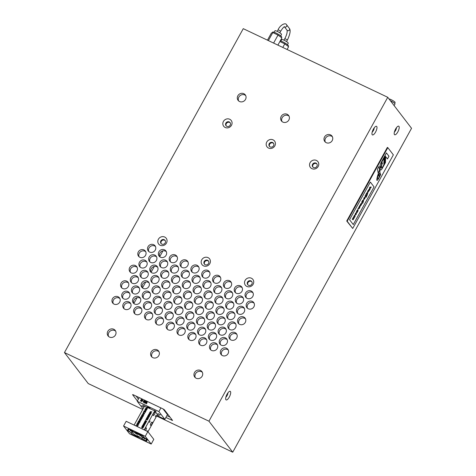 <?xml version="1.0" encoding="UTF-8"?>
<svg xmlns="http://www.w3.org/2000/svg" width="476" height="476" viewBox="0 0 476 476"><rect width="100%" height="100%" fill="white"/><g stroke="black" fill="none" stroke-linecap="round" stroke-linejoin="round"><path stroke-width="0.71" d="M353.049 218.829L352.722 218.371L352.258 219.21L353.055 219.864L355.197 216.122L354.477 215.188L354.019 216.021L354.531 216.681L354.138 217.389L353.603 216.782L353.138 217.615L353.65 218.282L353.079 218.841M353.031 219.847L352.258 219.21M352.234 219.198L352.722 218.371M353.228 218.972L353.65 218.282M353.62 218.264L353.138 217.615M353.109 217.603L353.603 216.782M354.108 217.377L354.531 216.681M354.501 216.669L354.019 216.021M353.995 216.003L354.477 215.188M367.656 192.417L366.74 192.917L365.865 194.571L366.859 195.862L367.752 193.125L367.514 192.298M366.52 193.994L367.192 193.274L366.871 194.458L366.52 193.994M366.71 193.518L367.163 193.256L366.681 193.5M366.841 194.44L367.163 193.256M365.865 194.571L366.859 195.862M365.836 194.553L366.324 193.738M366.365 193.821L366.526 193.381M366.502 193.363L367.627 192.405M365.05 196.035L365.77 196.969L366.228 196.142L365.514 195.208L365.027 196.023L365.514 195.208M365.77 196.969L365.027 196.023M368.002 192.155L369.495 190.174L368.466 191.334L369.12 189.305L367.537 191.53L368.091 192.221L367.537 191.53M368.043 190.793L369.055 189.252M368.18 190.953L368.68 190.168L368.18 190.953M368.37 190.454L368.65 190.156L368.341 190.442M368.305 191.132L368.638 190.513M368.608 190.501L368.65 190.156M368.436 191.316L369.322 189.948M367.514 191.519L367.996 190.709M363.622 199.682L364.789 198.819L365.169 196.945L364.027 197.826L363.622 199.682L363.997 197.808L365.14 196.927M364.086 198.831L364.182 198.04L364.699 197.79L364.628 198.611L364.116 198.843M364.342 198.909L364.789 198.183M364.759 198.171L364.42 197.701M370.013 187.056L369.507 187.96L369.697 189.853L370.173 189.002L369.995 187.841L370.768 187.919L371.25 187.044L369.983 187.044L371.25 187.044M369.983 187.044L369.483 187.949L369.697 189.853M363.503 199.938L362.587 200.444L361.712 202.092L362.706 203.389L363.604 200.646L363.361 199.819M362.212 201.342L362.557 200.426L363.474 199.926M362.718 201.979L362.367 201.521L363.039 200.795L362.718 201.979M362.688 201.967L363.01 200.783L362.528 201.027M362.706 203.389L361.683 202.08L362.171 201.259M362.557 201.039L363.01 200.783M366.52 196.481L366.032 197.356L366.52 196.481M366.032 197.356L366.347 196.249M360.368 205.691L361.421 204.924L361.82 202.996L360.07 205.192L361.326 203.776L360.505 205.799L361.016 203.835M360.873 204.942L361.433 203.936M361.284 204.656L361.462 203.948L360.903 204.954M360.255 205.43L360.558 204.055L361.79 202.978M358.624 208.458L358.374 208.131L357.91 208.97L358.16 209.297L358.624 208.458M358.16 209.297L357.881 208.958L358.374 208.131M359.356 208.494L360.284 206.043M360.356 206.102L359.267 207.125L359.904 205.483L359.297 206.4L358.827 208.012L359.915 206.977L359.172 208.256M359.237 207.114L360.332 206.084M359.32 207.673L358.797 207.994L358.815 207.435L359.904 205.483M358.88 208.06L359.35 207.691M359.666 207.215L359.915 206.977L359.737 207.482M359.142 208.244L359.707 207.471M356.601 212.469L355.459 213.349L355.078 215.217L356.221 214.343L356.476 212.367M355.054 215.206L355.429 213.331L356.572 212.451M355.548 214.367L355.875 213.236L356.221 213.706L355.548 214.367L356.221 213.706M356.191 213.688L356.102 213.302M357.03 212.683L357.512 210.737L357.03 212.683L358.059 210.731L358.012 209.898L357.494 209.952L356.387 211.844L356.578 212.094L357.47 210.684M358.012 209.898L357.464 209.934L357.982 209.886L357.464 209.934L356.81 210.91M356.578 212.094L356.78 210.898M353.257 224.565L374.047 186.901L370.334 182.064M381.55 168.046L381.579 168.058A0.875 0.303 115.4 0 0 381.752 168.028A1.928 0.666 115.4 0 0 382.644 166.939L383.656 165.107L383.632 165.922L382.287 168.361A2.85 0.982 -64.6 0 1 380.788 170.057A3.1 1.071 -64.6 0 1 380.508 170.027A3.1 1.071 -64.6 0 1 380.199 169.355A161.013 55.633 115.4 0 0 380.187 169.147A81.628 28.203 115.4 0 0 379.717 170.45L380.086 172.348L378.604 175.037L378.438 174.18A12.566 4.343 115.4 0 0 377.557 178.089A1.559 0.535 115.4 0 0 377.706 178.69A1.559 0.535 115.4 0 0 378.557 178.048A12.549 4.338 115.4 0 0 380.705 174.323A11.698 4.04 -64.6 0 1 378.462 178.803A3.671 1.267 -64.6 0 1 377.48 180.112A1.547 0.535 -64.6 0 1 376.944 180.356A1.547 0.535 -64.6 0 1 376.796 179.821A13.013 4.498 -64.6 0 1 377.974 174.591A46.571 16.089 -64.6 0 1 382.585 162.846A81.628 28.203 115.4 0 0 381.55 165.487L381.49 167.808A0.875 0.303 115.4 0 0 381.579 168.058A0.875 0.303 -64.6 0 1 381.55 168.046A0.875 0.303 -64.6 0 1 381.46 167.796L381.55 165.487M381.526 165.475A81.628 28.203 -64.6 0 1 382.282 163.53M376.933 180.345A1.547 0.535 115.4 0 0 377.45 180.095A3.671 1.267 115.4 0 0 378.432 178.786A11.698 4.04 115.4 0 0 380.502 174.728M377.706 178.69L377.676 178.673A1.559 0.535 -64.6 0 1 377.676 178.673A1.559 0.535 -64.6 0 1 377.533 178.078A12.566 4.343 -64.6 0 1 378.408 174.168L378.438 174.18M378.593 174.989L380.086 172.348M380.062 172.336L379.717 170.45M379.687 170.438A81.628 28.203 -64.6 0 1 380.157 169.129L380.187 169.147M380.758 170.045A2.85 0.982 115.4 0 0 382.258 168.349L383.632 165.922M383.608 165.904L383.626 165.16M387.446 158.954L388.952 156.223L386.417 152.927L388.981 156.235L387.464 158.978L385.625 156.58L385.459 162.619L384.977 163.488L385.209 155.116L386.429 152.909M384.977 163.417L385.459 162.619M385.429 162.602L385.625 156.58M383.829 165.565L384.061 157.199L384.816 155.825L384.59 164.196L383.829 165.565M383.834 165.499L384.59 164.196M384.56 164.178L384.786 155.878M378.283 173.395A42.739 14.768 -64.6 0 1 379.562 169.795L378.92 166.517M379.562 169.795L379.592 169.807A42.739 14.768 115.4 0 0 378.295 173.46L377.45 169.17L378.938 166.481L379.592 169.807M378.902 176.156A1.505 0.518 115.4 0 0 380.003 175.013A1.505 0.518 115.4 0 0 380.193 173.437A1.505 0.518 -64.6 0 1 380.032 175.025A1.505 0.518 -64.6 0 1 378.92 176.162A1.505 0.518 -64.6 0 1 378.848 176.102A1.505 0.518 -64.6 0 1 379.152 174.46A1.505 0.518 -64.6 0 1 380.211 173.442M374.047 186.901L353.281 224.589L349.545 219.722L370.34 182.052L374.077 186.919M381.46 161.905L383.864 157.55L383.84 158.466L382.264 161.322A1.85 0.637 115.4 0 0 381.764 162.631A6.325 2.184 115.4 0 0 381.591 163.994L381.568 164.982A31.981 11.049 115.4 0 0 380.14 168.391A161.013 55.633 115.4 0 0 380.032 167.005A6.724 2.321 -64.6 0 1 380.044 166.059A4.814 1.66 -64.6 0 1 381.46 161.905M380.134 168.314A31.981 11.049 -64.6 0 1 381.538 164.964L381.568 164.982M381.538 164.964L381.568 163.976A6.325 2.184 -64.6 0 1 381.734 162.619A1.85 0.637 -64.6 0 1 382.234 161.305L383.84 158.466M383.811 158.454L383.834 157.61M347.171 221.239L352.722 228.474L393.36 154.861L387.809 147.625L347.171 221.239L346.724 221.025L387.357 147.411L387.809 147.625M346.724 221.025L352.722 228.474M225.874 397.157A2.904 1.006 115.4 0 0 227.909 392.867M227.498 393.462A2.13 0.738 -64.6 0 1 226.07 396.466M232.74 452.2L411.544 128.3L387.75 97.294L243.26 28.667L64.456 352.567L208.946 421.195L232.74 452.2L156.628 416.048M166.469 243.063A4.754 4.397 142.5 0 1 158.454 243.748A4.754 4.397 142.5 0 1 162.381 236.631A4.754 4.397 142.5 0 1 166.469 243.063M209.815 263.65A4.754 4.397 142.5 0 1 201.806 264.335A4.754 4.397 142.5 0 1 205.733 257.219A4.754 4.397 142.5 0 1 209.815 263.65M253.161 284.237A4.754 4.397 142.5 0 1 245.152 284.922A4.754 4.397 142.5 0 1 249.079 277.811A4.754 4.397 142.5 0 1 253.161 284.237M231.485 125.283A4.754 4.397 142.5 0 1 223.476 125.967A4.754 4.397 142.5 0 1 227.403 118.851A4.754 4.397 142.5 0 1 231.485 125.283M274.836 145.87A4.754 4.397 142.5 0 1 266.822 146.554A4.754 4.397 142.5 0 1 270.749 139.438A4.754 4.397 142.5 0 1 274.836 145.87M318.182 166.457A4.754 4.397 142.5 0 1 310.173 167.141A4.754 4.397 142.5 0 1 314.1 160.025A4.754 4.397 142.5 0 1 318.182 166.457M138.32 251.899A4.26 3.939 142.5 0 1 145.311 251.019A4.26 3.939 142.5 0 1 144.329 256.737A4.26 3.939 142.5 0 1 138.552 256.207A4.26 3.939 142.5 0 1 138.32 251.899M149.155 257.046A4.26 3.939 142.5 0 1 156.146 256.165A4.26 3.939 142.5 0 1 155.164 261.883A4.26 3.939 142.5 0 1 149.387 261.354A4.26 3.939 142.5 0 1 149.155 257.046M159.99 262.193A4.26 3.939 142.5 0 1 166.987 261.312A4.26 3.939 142.5 0 1 165.999 267.03A4.26 3.939 142.5 0 1 160.222 266.5A4.26 3.939 142.5 0 1 159.99 262.193M170.83 267.339A4.26 3.939 142.5 0 1 177.822 266.459A4.26 3.939 142.5 0 1 176.84 272.177A4.26 3.939 142.5 0 1 171.062 271.647A4.26 3.939 142.5 0 1 170.83 267.339M181.665 272.486A4.26 3.939 142.5 0 1 188.657 271.606A4.26 3.939 142.5 0 1 187.675 277.329A4.26 3.939 142.5 0 1 181.897 276.8A4.26 3.939 142.5 0 1 181.665 272.486M192.5 277.633A4.26 3.939 142.5 0 1 199.498 276.752A4.26 3.939 142.5 0 1 198.51 282.476A4.26 3.939 142.5 0 1 192.732 281.947A4.26 3.939 142.5 0 1 192.5 277.633M203.341 282.78A4.26 3.939 142.5 0 1 210.332 281.905A4.26 3.939 142.5 0 1 209.351 287.623A4.26 3.939 142.5 0 1 203.573 287.093A4.26 3.939 142.5 0 1 203.341 282.78M214.176 287.926A4.26 3.939 142.5 0 1 221.167 287.052A4.26 3.939 142.5 0 1 220.186 292.77A4.26 3.939 142.5 0 1 214.408 292.24A4.26 3.939 142.5 0 1 214.176 287.926M225.011 293.073A4.26 3.939 142.5 0 1 232.008 292.199A4.26 3.939 142.5 0 1 231.021 297.916A4.26 3.939 142.5 0 1 225.243 297.387A4.26 3.939 142.5 0 1 225.011 293.073M235.852 298.22A4.26 3.939 142.5 0 1 242.843 297.345A4.26 3.939 142.5 0 1 241.862 303.063A4.26 3.939 142.5 0 1 236.084 302.534A4.26 3.939 142.5 0 1 235.852 298.22M246.687 303.367A4.26 3.939 142.5 0 1 253.678 302.492A4.26 3.939 142.5 0 1 252.696 308.21A4.26 3.939 142.5 0 1 246.919 307.68A4.26 3.939 142.5 0 1 246.687 303.367M129.704 267.506A4.26 3.939 142.5 0 1 136.695 266.625A4.26 3.939 142.5 0 1 135.714 272.343A4.26 3.939 142.5 0 1 129.936 271.814A4.26 3.939 142.5 0 1 129.704 267.506M140.539 272.653A4.26 3.939 142.5 0 1 147.53 271.772A4.26 3.939 142.5 0 1 146.548 277.49A4.26 3.939 142.5 0 1 140.771 276.961A4.26 3.939 142.5 0 1 140.539 272.653M151.374 277.8A4.26 3.939 142.5 0 1 158.371 276.919A4.26 3.939 142.5 0 1 157.389 282.637A4.26 3.939 142.5 0 1 151.606 282.107A4.26 3.939 142.5 0 1 151.374 277.8M162.215 282.946A4.26 3.939 142.5 0 1 169.206 282.066A4.26 3.939 142.5 0 1 168.224 287.784A4.26 3.939 142.5 0 1 162.447 287.254A4.26 3.939 142.5 0 1 162.215 282.946M173.05 288.093A4.26 3.939 142.5 0 1 180.041 287.212A4.26 3.939 142.5 0 1 179.059 292.93A4.26 3.939 142.5 0 1 173.282 292.401A4.26 3.939 142.5 0 1 173.05 288.093M183.885 293.24A4.26 3.939 142.5 0 1 190.882 292.359A4.26 3.939 142.5 0 1 189.9 298.077A4.26 3.939 142.5 0 1 184.117 297.548A4.26 3.939 142.5 0 1 183.885 293.24M194.726 298.387A4.26 3.939 142.5 0 1 201.717 297.506A4.26 3.939 142.5 0 1 200.735 303.23A4.26 3.939 142.5 0 1 194.958 302.694A4.26 3.939 142.5 0 1 194.726 298.387M205.561 303.533A4.26 3.939 142.5 0 1 212.552 302.653A4.26 3.939 142.5 0 1 211.57 308.377A4.26 3.939 142.5 0 1 205.793 307.847A4.26 3.939 142.5 0 1 205.561 303.533M216.396 308.68A4.26 3.939 142.5 0 1 223.393 307.805A4.26 3.939 142.5 0 1 222.411 313.523A4.26 3.939 142.5 0 1 216.628 312.994A4.26 3.939 142.5 0 1 216.396 308.68M227.236 313.827A4.26 3.939 142.5 0 1 234.228 312.952A4.26 3.939 142.5 0 1 233.246 318.67A4.26 3.939 142.5 0 1 227.469 318.141A4.26 3.939 142.5 0 1 227.236 313.827M238.071 318.974A4.26 3.939 142.5 0 1 245.063 318.099A4.26 3.939 142.5 0 1 244.081 323.817A4.26 3.939 142.5 0 1 238.303 323.287A4.26 3.939 142.5 0 1 238.071 318.974M121.088 283.113A4.26 3.939 142.5 0 1 128.08 282.232A4.26 3.939 142.5 0 1 127.098 287.95A4.26 3.939 142.5 0 1 121.32 287.421A4.26 3.939 142.5 0 1 121.088 283.113M131.923 288.26A4.26 3.939 142.5 0 1 138.921 287.379A4.26 3.939 142.5 0 1 137.933 293.097A4.26 3.939 142.5 0 1 132.155 292.567A4.26 3.939 142.5 0 1 131.923 288.26M142.764 293.406A4.26 3.939 142.5 0 1 149.756 292.526A4.26 3.939 142.5 0 1 148.774 298.244A4.26 3.939 142.5 0 1 142.996 297.714A4.26 3.939 142.5 0 1 142.764 293.406M153.599 298.553A4.26 3.939 142.5 0 1 160.59 297.673A4.26 3.939 142.5 0 1 159.609 303.39A4.26 3.939 142.5 0 1 153.831 302.861A4.26 3.939 142.5 0 1 153.599 298.553M164.434 303.7A4.26 3.939 142.5 0 1 171.431 302.819A4.26 3.939 142.5 0 1 170.444 308.537A4.26 3.939 142.5 0 1 164.666 308.008A4.26 3.939 142.5 0 1 164.434 303.7M175.275 308.847A4.26 3.939 142.5 0 1 182.266 307.966A4.26 3.939 142.5 0 1 181.285 313.684A4.26 3.939 142.5 0 1 175.507 313.154A4.26 3.939 142.5 0 1 175.275 308.847M186.11 313.993A4.26 3.939 142.5 0 1 193.101 313.113A4.26 3.939 142.5 0 1 192.12 318.831A4.26 3.939 142.5 0 1 186.342 318.301A4.26 3.939 142.5 0 1 186.11 313.993M196.945 319.14A4.26 3.939 142.5 0 1 203.942 318.26A4.26 3.939 142.5 0 1 202.954 323.977A4.26 3.939 142.5 0 1 197.177 323.448A4.26 3.939 142.5 0 1 196.945 319.14M207.786 324.287A4.26 3.939 142.5 0 1 214.777 323.406A4.26 3.939 142.5 0 1 213.795 329.124A4.26 3.939 142.5 0 1 208.018 328.595A4.26 3.939 142.5 0 1 207.786 324.287M218.621 329.434A4.26 3.939 142.5 0 1 225.612 328.553A4.26 3.939 142.5 0 1 224.63 334.277A4.26 3.939 142.5 0 1 218.853 333.741A4.26 3.939 142.5 0 1 218.621 329.434M229.456 334.58A4.26 3.939 142.5 0 1 236.453 333.7A4.26 3.939 142.5 0 1 235.465 339.424A4.26 3.939 142.5 0 1 229.688 338.894A4.26 3.939 142.5 0 1 229.456 334.58M112.473 298.72A4.26 3.939 142.5 0 1 119.464 297.839A4.26 3.939 142.5 0 1 118.482 303.557A4.26 3.939 142.5 0 1 112.705 303.028A4.26 3.939 142.5 0 1 112.473 298.72M123.308 303.866A4.26 3.939 142.5 0 1 130.305 302.986A4.26 3.939 142.5 0 1 129.317 308.704A4.26 3.939 142.5 0 1 123.54 308.174A4.26 3.939 142.5 0 1 123.308 303.866M134.149 309.013A4.26 3.939 142.5 0 1 141.14 308.133A4.26 3.939 142.5 0 1 140.158 313.851A4.26 3.939 142.5 0 1 134.381 313.321A4.26 3.939 142.5 0 1 134.149 309.013M144.984 314.16A4.26 3.939 142.5 0 1 151.975 313.279A4.26 3.939 142.5 0 1 150.993 318.997A4.26 3.939 142.5 0 1 145.216 318.468A4.26 3.939 142.5 0 1 144.984 314.16M155.819 319.307A4.26 3.939 142.5 0 1 162.816 318.426A4.26 3.939 142.5 0 1 161.828 324.144A4.26 3.939 142.5 0 1 156.051 323.615A4.26 3.939 142.5 0 1 155.819 319.307M166.66 324.453A4.26 3.939 142.5 0 1 173.651 323.573A4.26 3.939 142.5 0 1 172.669 329.291A4.26 3.939 142.5 0 1 166.892 328.761A4.26 3.939 142.5 0 1 166.66 324.453M177.494 329.6A4.26 3.939 142.5 0 1 184.486 328.72A4.26 3.939 142.5 0 1 183.504 334.438A4.26 3.939 142.5 0 1 177.726 333.908A4.26 3.939 142.5 0 1 177.494 329.6M188.329 334.747A4.26 3.939 142.5 0 1 195.327 333.866A4.26 3.939 142.5 0 1 194.339 339.584A4.26 3.939 142.5 0 1 188.561 339.055A4.26 3.939 142.5 0 1 188.329 334.747M199.17 339.894A4.26 3.939 142.5 0 1 206.162 339.013A4.26 3.939 142.5 0 1 205.18 344.731A4.26 3.939 142.5 0 1 199.402 344.202A4.26 3.939 142.5 0 1 199.17 339.894M210.005 345.04A4.26 3.939 142.5 0 1 216.996 344.16A4.26 3.939 142.5 0 1 216.015 349.878A4.26 3.939 142.5 0 1 210.237 349.348A4.26 3.939 142.5 0 1 210.005 345.04M220.84 350.187A4.26 3.939 142.5 0 1 227.837 349.307A4.26 3.939 142.5 0 1 226.85 355.025A4.26 3.939 142.5 0 1 221.072 354.495A4.26 3.939 142.5 0 1 220.84 350.187M148.042 246.669A4.26 3.939 142.5 0 1 155.039 245.789A4.26 3.939 142.5 0 1 154.051 251.506A4.26 3.939 142.5 0 1 148.274 250.977A4.26 3.939 142.5 0 1 148.042 246.669M158.883 251.816A4.26 3.939 142.5 0 1 165.874 250.935A4.26 3.939 142.5 0 1 164.892 256.653A4.26 3.939 142.5 0 1 159.115 256.124A4.26 3.939 142.5 0 1 158.883 251.816M169.718 256.963A4.26 3.939 142.5 0 1 176.709 256.082A4.26 3.939 142.5 0 1 175.727 261.806A4.26 3.939 142.5 0 1 169.95 261.27A4.26 3.939 142.5 0 1 169.718 256.963M180.553 262.109A4.26 3.939 142.5 0 1 187.55 261.229A4.26 3.939 142.5 0 1 186.562 266.953A4.26 3.939 142.5 0 1 180.785 266.423A4.26 3.939 142.5 0 1 180.553 262.109M191.394 267.256A4.26 3.939 142.5 0 1 198.385 266.381A4.26 3.939 142.5 0 1 197.403 272.099A4.26 3.939 142.5 0 1 191.626 271.57A4.26 3.939 142.5 0 1 191.394 267.256M202.229 272.403A4.26 3.939 142.5 0 1 209.22 271.528A4.26 3.939 142.5 0 1 208.238 277.246A4.26 3.939 142.5 0 1 202.461 276.717A4.26 3.939 142.5 0 1 202.229 272.403M213.064 277.55A4.26 3.939 142.5 0 1 220.061 276.675A4.26 3.939 142.5 0 1 219.073 282.393A4.26 3.939 142.5 0 1 213.296 281.863A4.26 3.939 142.5 0 1 213.064 277.55M223.904 282.696A4.26 3.939 142.5 0 1 230.896 281.822A4.26 3.939 142.5 0 1 229.914 287.54A4.26 3.939 142.5 0 1 224.136 287.01A4.26 3.939 142.5 0 1 223.904 282.696M234.739 287.843A4.26 3.939 142.5 0 1 241.731 286.969A4.26 3.939 142.5 0 1 240.749 292.686A4.26 3.939 142.5 0 1 234.971 292.157A4.26 3.939 142.5 0 1 234.739 287.843M245.574 292.99A4.26 3.939 142.5 0 1 252.572 292.115A4.26 3.939 142.5 0 1 251.584 297.833A4.26 3.939 142.5 0 1 245.806 297.304A4.26 3.939 142.5 0 1 245.574 292.99M139.426 262.276A4.26 3.939 142.5 0 1 146.424 261.395A4.26 3.939 142.5 0 1 145.436 267.113A4.26 3.939 142.5 0 1 139.658 266.584A4.26 3.939 142.5 0 1 139.426 262.276M150.267 267.423A4.26 3.939 142.5 0 1 157.258 266.542A4.26 3.939 142.5 0 1 156.277 272.26A4.26 3.939 142.5 0 1 150.499 271.731A4.26 3.939 142.5 0 1 150.267 267.423M161.102 272.57A4.26 3.939 142.5 0 1 168.093 271.689A4.26 3.939 142.5 0 1 167.112 277.407A4.26 3.939 142.5 0 1 161.334 276.877A4.26 3.939 142.5 0 1 161.102 272.57M171.937 277.716A4.26 3.939 142.5 0 1 178.934 276.836A4.26 3.939 142.5 0 1 177.947 282.554A4.26 3.939 142.5 0 1 172.169 282.024A4.26 3.939 142.5 0 1 171.937 277.716M182.778 282.863A4.26 3.939 142.5 0 1 189.769 281.982A4.26 3.939 142.5 0 1 188.788 287.7A4.26 3.939 142.5 0 1 183.01 287.171A4.26 3.939 142.5 0 1 182.778 282.863M193.613 288.01A4.26 3.939 142.5 0 1 200.604 287.129A4.26 3.939 142.5 0 1 199.623 292.853A4.26 3.939 142.5 0 1 193.845 292.323A4.26 3.939 142.5 0 1 193.613 288.01M204.448 293.156A4.26 3.939 142.5 0 1 211.445 292.282A4.26 3.939 142.5 0 1 210.457 298A4.26 3.939 142.5 0 1 204.68 297.47A4.26 3.939 142.5 0 1 204.448 293.156M215.289 298.303A4.26 3.939 142.5 0 1 222.28 297.429A4.26 3.939 142.5 0 1 221.298 303.147A4.26 3.939 142.5 0 1 215.521 302.617A4.26 3.939 142.5 0 1 215.289 298.303M226.124 303.45A4.26 3.939 142.5 0 1 233.115 302.575A4.26 3.939 142.5 0 1 232.133 308.293A4.26 3.939 142.5 0 1 226.356 307.764A4.26 3.939 142.5 0 1 226.124 303.45M236.959 308.597A4.26 3.939 142.5 0 1 243.956 307.722A4.26 3.939 142.5 0 1 242.968 313.44A4.26 3.939 142.5 0 1 237.191 312.91A4.26 3.939 142.5 0 1 236.959 308.597M130.817 277.883A4.26 3.939 142.5 0 1 137.808 277.002A4.26 3.939 142.5 0 1 136.826 282.72A4.26 3.939 142.5 0 1 131.043 282.191A4.26 3.939 142.5 0 1 130.817 277.883M141.652 283.03A4.26 3.939 142.5 0 1 148.643 282.149A4.26 3.939 142.5 0 1 147.661 287.867A4.26 3.939 142.5 0 1 141.884 287.337A4.26 3.939 142.5 0 1 141.652 283.03M152.487 288.176A4.26 3.939 142.5 0 1 159.484 287.296A4.26 3.939 142.5 0 1 158.496 293.014A4.26 3.939 142.5 0 1 152.719 292.484A4.26 3.939 142.5 0 1 152.487 288.176M163.327 293.323A4.26 3.939 142.5 0 1 170.319 292.442A4.26 3.939 142.5 0 1 169.337 298.16A4.26 3.939 142.5 0 1 163.554 297.631A4.26 3.939 142.5 0 1 163.327 293.323M174.162 298.47A4.26 3.939 142.5 0 1 181.154 297.589A4.26 3.939 142.5 0 1 180.172 303.307A4.26 3.939 142.5 0 1 174.394 302.778A4.26 3.939 142.5 0 1 174.162 298.47M184.997 303.617A4.26 3.939 142.5 0 1 191.995 302.736A4.26 3.939 142.5 0 1 191.007 308.454A4.26 3.939 142.5 0 1 185.229 307.924A4.26 3.939 142.5 0 1 184.997 303.617M195.838 308.763A4.26 3.939 142.5 0 1 202.83 307.883A4.26 3.939 142.5 0 1 201.848 313.601A4.26 3.939 142.5 0 1 196.064 313.071A4.26 3.939 142.5 0 1 195.838 308.763M206.673 313.91A4.26 3.939 142.5 0 1 213.665 313.029A4.26 3.939 142.5 0 1 212.683 318.753A4.26 3.939 142.5 0 1 206.905 318.218A4.26 3.939 142.5 0 1 206.673 313.91M217.508 319.057A4.26 3.939 142.5 0 1 224.505 318.176A4.26 3.939 142.5 0 1 223.518 323.9A4.26 3.939 142.5 0 1 217.74 323.371A4.26 3.939 142.5 0 1 217.508 319.057M228.349 324.204A4.26 3.939 142.5 0 1 235.34 323.329A4.26 3.939 142.5 0 1 234.359 329.047A4.26 3.939 142.5 0 1 228.575 328.517A4.26 3.939 142.5 0 1 228.349 324.204M122.201 293.49A4.26 3.939 142.5 0 1 129.192 292.609A4.26 3.939 142.5 0 1 128.211 298.327A4.26 3.939 142.5 0 1 122.433 297.798A4.26 3.939 142.5 0 1 122.201 293.49M133.036 298.636A4.26 3.939 142.5 0 1 140.027 297.756A4.26 3.939 142.5 0 1 139.046 303.474A4.26 3.939 142.5 0 1 133.268 302.944A4.26 3.939 142.5 0 1 133.036 298.636M143.871 303.783A4.26 3.939 142.5 0 1 150.868 302.903A4.26 3.939 142.5 0 1 149.88 308.621A4.26 3.939 142.5 0 1 144.103 308.091A4.26 3.939 142.5 0 1 143.871 303.783M154.712 308.93A4.26 3.939 142.5 0 1 161.703 308.049A4.26 3.939 142.5 0 1 160.721 313.767A4.26 3.939 142.5 0 1 154.944 313.238A4.26 3.939 142.5 0 1 154.712 308.93M165.547 314.077A4.26 3.939 142.5 0 1 172.538 313.196A4.26 3.939 142.5 0 1 171.556 318.914A4.26 3.939 142.5 0 1 165.779 318.385A4.26 3.939 142.5 0 1 165.547 314.077M176.382 319.223A4.26 3.939 142.5 0 1 183.379 318.343A4.26 3.939 142.5 0 1 182.391 324.061A4.26 3.939 142.5 0 1 176.614 323.531A4.26 3.939 142.5 0 1 176.382 319.223M187.223 324.37A4.26 3.939 142.5 0 1 194.214 323.49A4.26 3.939 142.5 0 1 193.232 329.208A4.26 3.939 142.5 0 1 187.455 328.678A4.26 3.939 142.5 0 1 187.223 324.37M198.058 329.517A4.26 3.939 142.5 0 1 205.049 328.636A4.26 3.939 142.5 0 1 204.067 334.354A4.26 3.939 142.5 0 1 198.29 333.825A4.26 3.939 142.5 0 1 198.058 329.517M208.893 334.664A4.26 3.939 142.5 0 1 215.89 333.783A4.26 3.939 142.5 0 1 214.902 339.501A4.26 3.939 142.5 0 1 209.125 338.971A4.26 3.939 142.5 0 1 208.893 334.664M219.733 339.81A4.26 3.939 142.5 0 1 226.725 338.93A4.26 3.939 142.5 0 1 225.743 344.648A4.26 3.939 142.5 0 1 219.966 344.118A4.26 3.939 142.5 0 1 219.733 339.81M202.163 376.159A4.516 4.177 142.5 0 1 194.749 377.093A4.516 4.177 142.5 0 1 195.797 371.03A4.516 4.177 142.5 0 1 201.919 371.589A4.516 4.177 142.5 0 1 202.163 376.159M158.817 355.572A4.516 4.177 142.5 0 1 151.404 356.5A4.516 4.177 142.5 0 1 152.445 350.443A4.516 4.177 142.5 0 1 158.573 351.002A4.516 4.177 142.5 0 1 158.817 355.572M115.472 334.985A4.516 4.177 142.5 0 1 108.058 335.913A4.516 4.177 142.5 0 1 109.099 329.85A4.516 4.177 142.5 0 1 115.222 330.415A4.516 4.177 142.5 0 1 115.472 334.985M245.509 99.419A4.516 4.177 142.5 0 1 238.095 100.353A4.516 4.177 142.5 0 1 239.136 94.29A4.516 4.177 142.5 0 1 245.259 94.849A4.516 4.177 142.5 0 1 245.509 99.419M288.855 120.006A4.516 4.177 142.5 0 1 281.441 120.94A4.516 4.177 142.5 0 1 282.482 114.877A4.516 4.177 142.5 0 1 288.611 115.442A4.516 4.177 142.5 0 1 288.855 120.006M332.2 140.599A4.516 4.177 142.5 0 1 324.793 141.527A4.516 4.177 142.5 0 1 325.834 135.464A4.516 4.177 142.5 0 1 331.956 136.029A4.516 4.177 142.5 0 1 332.2 140.599M165.237 240.636A2.558 2.362 -37.5 0 0 161.215 243.718M208.583 261.223A2.558 2.362 -37.5 0 0 204.567 264.305M251.929 281.81A2.558 2.362 -37.5 0 0 247.913 284.892M230.253 122.856A2.558 2.362 -37.5 0 0 226.237 125.938M273.599 143.443A2.558 2.362 -37.5 0 0 269.583 146.525M316.951 164.03A2.558 2.362 -37.5 0 0 312.934 167.112M145.733 251.721A4.26 3.939 -37.5 0 0 139.307 253.19A4.26 3.939 -37.5 0 0 139.117 256.796M156.568 256.867A4.26 3.939 -37.5 0 0 150.148 258.337A4.26 3.939 -37.5 0 0 149.958 261.949M167.409 262.014A4.26 3.939 -37.5 0 0 160.983 263.484A4.26 3.939 -37.5 0 0 160.793 267.095M178.244 267.161A4.26 3.939 -37.5 0 0 171.818 268.631A4.26 3.939 -37.5 0 0 171.628 272.242M189.079 272.308A4.26 3.939 -37.5 0 0 182.659 273.777A4.26 3.939 -37.5 0 0 182.469 277.389M199.92 277.454A4.26 3.939 -37.5 0 0 193.494 278.924A4.26 3.939 -37.5 0 0 193.304 282.536M210.755 282.607A4.26 3.939 -37.5 0 0 204.329 284.071A4.26 3.939 -37.5 0 0 204.139 287.683M221.59 287.754A4.26 3.939 -37.5 0 0 215.17 289.218A4.26 3.939 -37.5 0 0 214.979 292.829M232.431 292.901A4.26 3.939 -37.5 0 0 226.005 294.364A4.26 3.939 -37.5 0 0 225.814 297.976M243.266 298.047A4.26 3.939 -37.5 0 0 236.84 299.517A4.26 3.939 -37.5 0 0 236.649 303.123M254.101 303.194A4.26 3.939 -37.5 0 0 247.681 304.664A4.26 3.939 -37.5 0 0 247.49 308.269M137.118 267.328A4.26 3.939 -37.5 0 0 130.692 268.797A4.26 3.939 -37.5 0 0 130.501 272.403M147.953 272.474A4.26 3.939 -37.5 0 0 141.533 273.944A4.26 3.939 -37.5 0 0 141.342 277.55M158.794 277.621A4.26 3.939 -37.5 0 0 152.368 279.091A4.26 3.939 -37.5 0 0 152.177 282.696M169.629 282.768A4.26 3.939 -37.5 0 0 163.203 284.237A4.26 3.939 -37.5 0 0 163.012 287.843M180.464 287.915A4.26 3.939 -37.5 0 0 174.043 289.384A4.26 3.939 -37.5 0 0 173.853 292.996M191.304 293.061A4.26 3.939 -37.5 0 0 184.878 294.531A4.26 3.939 -37.5 0 0 184.688 298.143M202.139 298.208A4.26 3.939 -37.5 0 0 195.713 299.678A4.26 3.939 -37.5 0 0 195.523 303.289M212.974 303.355A4.26 3.939 -37.5 0 0 206.554 304.824A4.26 3.939 -37.5 0 0 206.364 308.436M223.815 308.507A4.26 3.939 -37.5 0 0 217.389 309.971A4.26 3.939 -37.5 0 0 217.199 313.583M234.65 313.654A4.26 3.939 -37.5 0 0 228.224 315.118A4.26 3.939 -37.5 0 0 228.034 318.73M245.485 318.801A4.26 3.939 -37.5 0 0 239.065 320.265A4.26 3.939 -37.5 0 0 238.875 323.876M128.502 282.934A4.26 3.939 -37.5 0 0 122.082 284.404A4.26 3.939 -37.5 0 0 121.886 288.01M139.343 288.081A4.26 3.939 -37.5 0 0 132.917 289.551A4.26 3.939 -37.5 0 0 132.727 293.156M150.178 293.228A4.26 3.939 -37.5 0 0 143.752 294.698A4.26 3.939 -37.5 0 0 143.562 298.303M161.013 298.375A4.26 3.939 -37.5 0 0 154.593 299.844A4.26 3.939 -37.5 0 0 154.397 303.45M171.854 303.521A4.26 3.939 -37.5 0 0 165.428 304.991A4.26 3.939 -37.5 0 0 165.237 308.597M182.689 308.668A4.26 3.939 -37.5 0 0 176.263 310.138A4.26 3.939 -37.5 0 0 176.072 313.743M193.524 313.815A4.26 3.939 -37.5 0 0 187.104 315.285A4.26 3.939 -37.5 0 0 186.907 318.89M204.365 318.962A4.26 3.939 -37.5 0 0 197.939 320.431A4.26 3.939 -37.5 0 0 197.748 324.043M215.2 324.108A4.26 3.939 -37.5 0 0 208.774 325.578A4.26 3.939 -37.5 0 0 208.583 329.19M226.035 329.255A4.26 3.939 -37.5 0 0 219.614 330.725A4.26 3.939 -37.5 0 0 219.418 334.336M236.875 334.402A4.26 3.939 -37.5 0 0 230.449 335.872A4.26 3.939 -37.5 0 0 230.259 339.483M119.887 298.541A4.26 3.939 -37.5 0 0 113.466 300.011A4.26 3.939 -37.5 0 0 113.276 303.617M130.727 303.688A4.26 3.939 -37.5 0 0 124.301 305.158A4.26 3.939 -37.5 0 0 124.111 308.763M141.562 308.835A4.26 3.939 -37.5 0 0 135.136 310.304A4.26 3.939 -37.5 0 0 134.946 313.91M152.397 313.982A4.26 3.939 -37.5 0 0 145.977 315.451A4.26 3.939 -37.5 0 0 145.787 319.057M163.238 319.128A4.26 3.939 -37.5 0 0 156.812 320.598A4.26 3.939 -37.5 0 0 156.622 324.204M174.073 324.275A4.26 3.939 -37.5 0 0 167.647 325.745A4.26 3.939 -37.5 0 0 167.457 329.35M184.908 329.422A4.26 3.939 -37.5 0 0 178.488 330.891A4.26 3.939 -37.5 0 0 178.298 334.497M195.749 334.568A4.26 3.939 -37.5 0 0 189.323 336.038A4.26 3.939 -37.5 0 0 189.133 339.644M206.584 339.715A4.26 3.939 -37.5 0 0 200.158 341.185A4.26 3.939 -37.5 0 0 199.968 344.791M217.419 344.862A4.26 3.939 -37.5 0 0 210.999 346.332A4.26 3.939 -37.5 0 0 210.809 349.943M228.26 350.009A4.26 3.939 -37.5 0 0 221.834 351.478A4.26 3.939 -37.5 0 0 221.643 355.09M155.462 246.491A4.26 3.939 -37.5 0 0 149.036 247.96A4.26 3.939 -37.5 0 0 148.845 251.572M166.297 251.637A4.26 3.939 -37.5 0 0 159.871 253.107A4.26 3.939 -37.5 0 0 159.68 256.719M177.131 256.784A4.26 3.939 -37.5 0 0 170.711 258.254A4.26 3.939 -37.5 0 0 170.521 261.865M187.972 261.931A4.26 3.939 -37.5 0 0 181.546 263.401A4.26 3.939 -37.5 0 0 181.356 267.012M198.807 267.084A4.26 3.939 -37.5 0 0 192.381 268.547A4.26 3.939 -37.5 0 0 192.191 272.159M209.642 272.23A4.26 3.939 -37.5 0 0 203.222 273.694A4.26 3.939 -37.5 0 0 203.032 277.306M220.483 277.377A4.26 3.939 -37.5 0 0 214.057 278.841A4.26 3.939 -37.5 0 0 213.867 282.452M231.318 282.524A4.26 3.939 -37.5 0 0 224.892 283.993A4.26 3.939 -37.5 0 0 224.702 287.599M242.153 287.671A4.26 3.939 -37.5 0 0 235.733 289.14A4.26 3.939 -37.5 0 0 235.543 292.746M252.994 292.817A4.26 3.939 -37.5 0 0 246.568 294.287A4.26 3.939 -37.5 0 0 246.378 297.893M146.846 262.097A4.26 3.939 -37.5 0 0 140.42 263.567A4.26 3.939 -37.5 0 0 140.23 267.173M157.681 267.244A4.26 3.939 -37.5 0 0 151.255 268.714A4.26 3.939 -37.5 0 0 151.065 272.32L154.331 266.453M168.516 272.391A4.26 3.939 -37.5 0 0 162.096 273.861A4.26 3.939 -37.5 0 0 161.905 277.472M179.357 277.538A4.26 3.939 -37.5 0 0 172.931 279.007A4.26 3.939 -37.5 0 0 172.74 282.619M190.192 282.685A4.26 3.939 -37.5 0 0 183.766 284.154A4.26 3.939 -37.5 0 0 183.575 287.766M201.027 287.831A4.26 3.939 -37.5 0 0 194.607 289.301A4.26 3.939 -37.5 0 0 194.416 292.913M211.868 292.978A4.26 3.939 -37.5 0 0 205.442 294.448A4.26 3.939 -37.5 0 0 205.251 298.059M222.703 298.131A4.26 3.939 -37.5 0 0 216.277 299.594A4.26 3.939 -37.5 0 0 216.086 303.206M233.537 303.277A4.26 3.939 -37.5 0 0 227.117 304.741A4.26 3.939 -37.5 0 0 226.927 308.353M244.378 308.424A4.26 3.939 -37.5 0 0 237.952 309.888A4.26 3.939 -37.5 0 0 237.762 313.5M138.23 277.704A4.26 3.939 -37.5 0 0 131.804 279.174A4.26 3.939 -37.5 0 0 131.614 282.78M149.065 282.851A4.26 3.939 -37.5 0 0 142.645 284.321A4.26 3.939 -37.5 0 0 142.449 287.926M159.906 287.998A4.26 3.939 -37.5 0 0 153.48 289.467A4.26 3.939 -37.5 0 0 153.29 293.073M170.741 293.145A4.26 3.939 -37.5 0 0 164.315 294.614A4.26 3.939 -37.5 0 0 164.125 298.22M181.576 298.291A4.26 3.939 -37.5 0 0 175.156 299.761A4.26 3.939 -37.5 0 0 174.96 303.367M192.417 303.438A4.26 3.939 -37.5 0 0 185.991 304.908A4.26 3.939 -37.5 0 0 185.801 308.519M203.252 308.585A4.26 3.939 -37.5 0 0 196.826 310.055A4.26 3.939 -37.5 0 0 196.636 313.666M214.087 313.732A4.26 3.939 -37.5 0 0 207.667 315.201A4.26 3.939 -37.5 0 0 207.471 318.813M224.928 318.878A4.26 3.939 -37.5 0 0 218.502 320.348A4.26 3.939 -37.5 0 0 218.311 323.96M235.763 324.031A4.26 3.939 -37.5 0 0 229.337 325.495A4.26 3.939 -37.5 0 0 229.146 329.106M129.615 293.311A4.26 3.939 -37.5 0 0 123.189 294.781A4.26 3.939 -37.5 0 0 122.998 298.387M140.45 298.458A4.26 3.939 -37.5 0 0 134.03 299.928A4.26 3.939 -37.5 0 0 133.833 303.533L137.1 297.667M151.291 303.605A4.26 3.939 -37.5 0 0 144.865 305.074A4.26 3.939 -37.5 0 0 144.674 308.68M162.126 308.751A4.26 3.939 -37.5 0 0 155.7 310.221A4.26 3.939 -37.5 0 0 155.509 313.827M172.961 313.898A4.26 3.939 -37.5 0 0 166.54 315.368A4.26 3.939 -37.5 0 0 166.344 318.974M183.801 319.045A4.26 3.939 -37.5 0 0 177.375 320.515A4.26 3.939 -37.5 0 0 177.185 324.12M194.636 324.192A4.26 3.939 -37.5 0 0 188.21 325.661A4.26 3.939 -37.5 0 0 188.02 329.267M205.471 329.338A4.26 3.939 -37.5 0 0 199.051 330.808A4.26 3.939 -37.5 0 0 198.855 334.414M216.312 334.485A4.26 3.939 -37.5 0 0 209.886 335.955A4.26 3.939 -37.5 0 0 209.696 339.567M227.147 339.632A4.26 3.939 -37.5 0 0 220.721 341.102A4.26 3.939 -37.5 0 0 220.531 344.713M202.348 372.291A4.516 4.177 -37.5 0 0 196.784 372.321A4.516 4.177 -37.5 0 0 195.315 377.682M158.996 351.699A4.516 4.177 -37.5 0 0 153.439 351.734A4.516 4.177 -37.5 0 0 151.969 357.095M115.65 331.112A4.516 4.177 -37.5 0 0 110.093 331.147A4.516 4.177 -37.5 0 0 108.623 336.508M245.687 95.551A4.516 4.177 -37.5 0 0 240.13 95.581A4.516 4.177 -37.5 0 0 238.66 100.942M289.039 116.138A4.516 4.177 -37.5 0 0 283.476 116.168A4.516 4.177 -37.5 0 0 282.006 121.535M332.385 136.725A4.516 4.177 -37.5 0 0 326.822 136.755A4.516 4.177 -37.5 0 0 325.352 142.122M396.026 128.318A2.13 0.738 -64.6 0 1 394.598 131.322M373.791 128.449A2.13 0.738 -64.6 0 1 372.363 131.453M316.909 166.338A2.558 2.362 -37.5 0 0 313.303 163.435A2.558 2.362 -37.5 0 0 312.708 166.868A2.558 2.362 -37.5 0 0 316.909 166.338M273.557 145.751A2.558 2.362 -37.5 0 0 269.951 142.848A2.558 2.362 -37.5 0 0 269.362 146.275A2.558 2.362 -37.5 0 0 273.557 145.751M230.211 125.164A2.558 2.362 -37.5 0 0 226.606 122.261A2.558 2.362 -37.5 0 0 226.017 125.688A2.558 2.362 -37.5 0 0 230.211 125.164M251.887 284.118A2.558 2.362 -37.5 0 0 248.282 281.215A2.558 2.362 -37.5 0 0 247.693 284.648A2.558 2.362 -37.5 0 0 251.887 284.118M208.542 263.531A2.558 2.362 -37.5 0 0 204.936 260.628A2.558 2.362 -37.5 0 0 204.347 264.061A2.558 2.362 -37.5 0 0 208.542 263.531M165.19 242.944A2.558 2.362 -37.5 0 0 161.584 240.041A2.558 2.362 -37.5 0 0 160.995 243.468A2.558 2.362 -37.5 0 0 165.19 242.944M372.167 132.149A2.904 1.006 115.4 0 0 374.201 127.854M394.402 132.013A2.904 1.006 115.4 0 0 396.437 127.723M142.735 409.449L88.25 383.573L64.456 352.567M387.75 97.294L208.946 421.195M230.444 391.516A4.754 1.642 -64.6 0 1 229.111 397.371A4.754 1.642 -64.6 0 1 225.767 399.465A4.754 1.642 -64.6 0 1 226.695 394.919A4.754 1.642 -64.6 0 1 229.634 391.326A4.754 1.642 -64.6 0 1 230.444 391.516M376.736 126.509A4.754 1.642 -64.6 0 1 375.403 132.364A4.754 1.642 -64.6 0 1 372.059 134.458A4.754 1.642 -64.6 0 1 372.988 129.906A4.754 1.642 -64.6 0 1 375.927 126.319A4.754 1.642 -64.6 0 1 376.736 126.509M398.971 126.372A4.754 1.642 -64.6 0 1 397.638 132.227A4.754 1.642 -64.6 0 1 394.295 134.321A4.754 1.642 -64.6 0 1 395.223 129.775A4.754 1.642 -64.6 0 1 398.162 126.182A4.754 1.642 -64.6 0 1 398.971 126.372M137.397 400.959L132.542 394.634L133.191 394.735L163.191 408.985L164.333 409.729L172.568 420.457L165.862 417.482M162.947 250.852L159.698 256.731M145.715 282.06L142.467 287.944M138.415 399.12L136.118 396.127M170.003 417.125L166.88 415.637M389.035 98.972A3.564 0.583 28.9 0 1 392.789 100.543A3.564 0.583 28.9 0 1 395.116 102.483L394.64 103.351M390.332 100.656A4.177 0.684 28.9 0 1 392.272 101.686A4.177 0.684 28.9 0 1 395.003 103.958L394.11 105.577M280.876 41.031L281.697 39.544A3.748 0.613 28.9 0 1 284.107 40.216A3.748 0.613 28.9 0 1 288.266 43.167L287.439 44.661M280.257 40.847A5.111 0.833 28.9 0 1 282.69 41.793A5.111 0.833 28.9 0 1 288.361 45.815L288.087 46.309M279.882 41.531L284.767 43.852L288.617 46.707L287.087 49.48M284.767 43.852L282.786 47.439M274.134 32.249L274.955 30.756A3.748 0.613 28.9 0 1 277.365 31.434A3.748 0.613 28.9 0 1 281.524 34.385L280.697 35.873M272.314 32.719L272.665 32.088A5.111 0.833 28.9 0 1 275.949 33.005A5.111 0.833 28.9 0 1 281.619 37.027L281.346 37.527M267.458 40.157L271.433 32.963L272.802 32.582L278.026 35.063L281.875 37.919L277.901 45.119M278.026 35.063L273.599 43.078M272.802 32.582L268.375 40.597M137.207 423.807L137.481 422.938L138.546 423.813L138.855 423.586L138.891 424.027L137.362 423.515L137.207 423.807M138.855 423.586L138.891 424.027M138.891 423.64L138.927 424.08L138.891 423.64M137.481 423.307L138.581 423.866M137.1 423.753L137.516 422.985M139.224 422.777L139.688 422.277L139.266 422.825L138.576 422.777L139.266 422.825M139.646 422.23L138.421 421.647L138.189 422.307L138.576 422.777L138.189 422.307M138.23 422.361L138.611 422.825L138.23 422.361M139.295 422.991L138.445 422.997L137.963 422.349L138.355 421.343L139.95 422.099L139.295 422.991M138.355 421.343L139.932 422.123M138.445 422.997L137.963 422.349L138.397 421.397M138.486 423.051L138.004 422.402M139.605 419.124L140.236 418.344L140.973 418.428L141.461 418.928L140.938 420.052L140.854 418.654L139.908 418.886L140.188 419.439L140.581 419.148L140.253 419.737L139.605 419.124L140.277 418.398L141.497 418.981M140.188 419.439L140.432 419.112M139.777 419.243L140.224 419.487M140.944 419.772L141.241 419.529L140.854 418.654M141.241 419.529L140.896 418.707L141.241 419.529M141.015 418.481L141.461 418.928M142.776 415.346L143.276 416.137L142.907 416.571L143.02 415.613L141.806 416.131L141.64 415.334L142.324 414.983L141.902 415.887L143.276 415.5M141.848 416.179L141.681 415.381L142.3 415.007M142.699 416.488L143.02 415.613M143.121 416.119L143.056 415.661L143.121 416.119M142.485 415.548L142.812 415.399M141.836 415.399L141.937 415.941L141.872 415.453L141.937 415.941L142.526 415.596M143.603 414.905L143.282 414.066L143.639 414.959L142.978 414.614L143.639 414.959M143.282 414.066L142.978 414.614M142.758 415.012L142.264 414.275L142.806 414.531L143.425 413.924L143.734 415.239L142.758 415.012M142.806 414.531L143.24 413.87M142.264 414.275L142.848 414.584M143.687 413.483L143.93 412.972L143.728 413.531L143.347 413.46L143.728 413.531M143.93 412.972L143.145 412.995L143.347 413.46L143.145 412.995M143.187 413.043L143.389 413.513L143.187 413.043M143.74 413.703L142.919 413.341L143.312 412.621L144.567 413.216L144.395 414.06L144.079 413.043L143.74 413.703M144.234 414.001L144.079 413.043M144.389 413.822L144.121 413.097L144.389 413.822M143.312 412.621L144.603 413.269M143.276 413.739L142.961 413.394L143.353 412.674M145.704 411.675L144.115 410.919L145.602 411.353L144.978 410.36L146.138 410.383L144.882 409.533L146.471 410.288L145.198 410.562L145.704 411.675M145.198 410.562L145.864 411.377M144.882 409.533L146.453 410.312M146.138 410.383L144.978 410.36M145.602 411.353L144.234 410.705M146.691 409.884L145.21 408.932L146.846 408.985L145.834 407.801L147.655 408.14L146.031 408.063L147.048 409.229L145.537 408.926L146.691 409.884L145.537 408.926M146.031 408.063L147.167 409.027M145.834 407.801L147.631 408.182M146.846 408.985L145.347 408.688M143.615 412.198L143.889 411.329L144.954 412.204L145.257 411.978L145.299 412.418L143.77 411.907L143.615 412.198M145.257 411.978L145.299 412.418M145.299 412.032L145.335 412.472L145.299 412.032M143.889 411.698L144.99 412.258M143.508 412.145L143.925 411.383M141.937 418.493L140.456 417.541L142.092 417.595L141.08 416.411L142.901 416.756L141.277 416.673L142.3 417.845L140.783 417.535L141.937 418.493L140.783 417.535M141.277 416.673L142.413 417.636M141.08 416.411L142.877 416.792M142.092 417.595L140.593 417.297M140.128 421.772L138.54 421.016L140.027 421.45L139.403 420.457L140.563 420.481L139.307 419.63L140.896 420.385L139.623 420.659L140.128 421.772M139.623 420.659L140.295 421.474M139.307 419.63L140.878 420.409M140.563 420.481L139.403 420.457M140.027 421.45L138.659 420.802M137.826 425.401L138.141 424.955L137.867 425.449M138.141 424.955L137.546 424.669L137.362 425.193M137.451 425.633L137.171 425.074L136.16 425.324L137.368 424.586L136.856 424.068L138.445 424.824L137.903 425.615L137.171 425.074L137.493 425.687M136.856 424.068L138.427 424.854M136.314 425.044L137.272 424.884M137.243 426.567L137.713 426.151L137.433 426.657M137.296 426.591L137.564 426.115M135.94 425.722L136.618 426.27M144.222 429.882L154.7 410.901L144.585 406.093L134.107 425.08M144.496 400.929L145.162 400.935L145.335 401.863L144.698 403.011L144.406 402.869L144.93 401.179L144.359 401.179L143.633 402.5L143.341 402.363L144.317 400.596L145.376 401.101M143.395 402.387L144.353 400.649M144.46 402.898L145.168 401.494L144.93 401.179M141.574 399.542L142.235 399.542L142.407 400.471L141.777 401.619L141.485 401.482L142.003 399.792L141.431 399.792L140.706 401.113L140.414 400.97L141.39 399.203L142.449 399.715M140.468 401L141.426 399.257M141.539 401.506L142.241 400.102L142.003 399.792M143.639 401.024L143.478 401.31L142.604 400.893L142.764 400.608L143.639 401.024M142.764 400.608L143.621 401.048M146.269 401.774L146.935 401.774L147.108 402.702L146.471 403.85L146.18 403.713L146.703 402.024L146.132 402.024L145.406 403.345L145.109 403.208L146.084 401.435L147.149 401.946M145.168 403.231L146.126 401.488M146.233 403.737L146.941 402.333L146.703 402.024M156.901 415.56L164.845 419.326L158.895 411.579L137.219 401.286L139.248 397.609M149.137 407.837L147.53 406.7L148.464 406.962L150.065 408.099L149.137 407.837M138.766 436.849L137.106 435.617L139.754 437.081L138.766 436.849M137.219 401.286L143.05 408.878M142.788 405.088L144.656 406.046L142.788 405.088M143.996 407.164L141.634 405.748L144.091 406.986M140.349 438.914L129.514 433.767L123.564 426.02L145.239 436.313L151.189 444.06L140.349 438.914M135.226 434.975L134.916 435.534A2.386 0.393 28.9 0 1 132.483 434.398A2.386 0.393 28.9 0 1 131.12 433.214A2.386 0.393 28.9 0 1 131.293 433.166L131.84 432.16M129.163 429.382L128.835 429.971A2.386 0.393 28.9 0 1 127.961 429.102A2.386 0.393 28.9 0 1 130.906 430.304A10.109 1.648 28.9 0 1 133.078 431.107L133.173 430.929M131.293 433.166A10.109 1.648 28.9 0 1 129.603 431.803L130.394 430.363A10.109 1.648 -151.1 0 0 131.888 431.577M130.394 430.363A2.386 0.393 -151.1 0 0 132.132 430.893A2.386 0.393 -151.1 0 0 132.078 430.709M142.74 438.194L142.967 438.134A6.48 1.059 -151.1 0 0 143.127 438.021A6.48 1.059 -151.1 0 0 135.952 432.928A6.48 1.059 -151.1 0 0 131.787 431.762A6.48 1.059 -151.1 0 0 131.781 431.958L131.846 432.184A6.307 1.029 28.9 0 1 135.91 433.13A6.307 1.029 28.9 0 1 141.271 436.284A6.307 1.029 28.9 0 1 142.74 438.194A6.307 1.029 28.9 0 1 138.843 436.95A6.307 1.029 28.9 0 1 131.846 432.184M136.701 434.16L135.041 432.928L137.689 434.392L136.701 434.16M128.687 430.018L128.496 430.363A10.109 1.648 28.9 0 1 128.526 430.155A10.109 1.648 28.9 0 1 128.835 429.971M137.951 436.516L137.647 437.063A10.109 1.648 28.9 0 1 134.916 435.534M129.603 431.803A2.386 0.393 28.9 0 1 127.157 430.024A2.386 0.393 28.9 0 1 128.496 430.363M133.078 431.107A2.386 0.393 28.9 0 1 133.054 430.982A2.386 0.393 28.9 0 1 134.589 431.411A2.386 0.393 28.9 0 1 137.106 433.017A10.109 1.648 28.9 0 1 139.837 434.546A2.386 0.393 28.9 0 1 142.27 435.683A2.386 0.393 28.9 0 1 143.633 436.867A2.386 0.393 28.9 0 1 143.46 436.914L143.585 436.694M146.507 439.045L145.918 440.11A2.386 0.393 28.9 0 1 146.792 440.978A2.386 0.393 28.9 0 1 143.847 439.776A10.109 1.648 28.9 0 1 141.675 438.973A2.386 0.393 28.9 0 1 141.699 439.098A2.386 0.393 28.9 0 1 140.164 438.67A2.386 0.393 28.9 0 1 137.647 437.063M151.189 444.06L153.79 439.354L147.84 431.601L126.164 421.308L123.564 426.02M142.538 425.49L143.984 426.181L143.478 427.097L143.704 426.294L143.312 426.103L142.937 426.782L143.139 426.026L142.604 425.77L142.032 426.413L142.538 425.49L143.972 426.204M142.086 426.437L142.58 425.544M143.139 426.026L142.818 426.728M143.704 426.294L143.359 427.043M144.085 425.419L144.472 424.919L144.127 425.473L143.496 425.419L144.127 425.473M144.472 424.919L143.359 424.396L143.496 425.419L143.145 424.997M143.187 425.044L143.532 425.473L143.187 425.044M144.151 425.615L143.377 425.621L142.937 425.032L143.3 424.116L144.746 424.806L144.151 425.615M143.3 424.116L144.728 424.83M143.377 425.621L142.937 425.032L143.335 424.17M143.419 425.675L142.978 425.086M144.758 424.128L145.115 423.479L143.913 423.319L144.793 424.181L145.156 423.527L144.746 423.152M143.913 423.319L144.793 424.181M143.954 423.372L144.293 424.092L143.954 423.372M145.251 423.955L144.139 424.247L143.746 423.235L144.859 422.944L145.251 423.955M144.18 424.3L143.722 423.86L144.246 422.908L145.317 423.384M144.9 422.997L145.358 423.438M144.139 424.247L143.722 423.86M146.566 418.541L146.733 417.898L148.179 418.582L147.863 419.154L146.566 418.541M146.775 418.154L147.965 418.755M146.471 418.493L146.775 417.952M147.727 416.429L147.893 415.792L149.339 416.476L149.024 417.047L147.727 416.429M147.941 416.048L149.131 416.649M147.637 416.387L147.935 415.84M149.583 413.067L149.75 412.43L151.195 413.114L150.88 413.686L149.583 413.067M149.797 412.686L150.987 413.281M149.494 413.025L149.791 412.478M151.356 412.829L150.196 411.627L151.921 411.805L150.38 411.853L151.356 412.829M150.38 411.853L151.35 412.841M150.196 411.627L151.898 411.847M150.19 414.447L150.475 414.043L150.232 414.501M150.475 414.043L149.934 413.787L149.767 414.257M149.851 414.661L149.595 414.156L148.673 414.382L149.773 413.709L149.303 413.239L150.749 413.924L150.255 414.644L149.595 414.156L149.886 414.715M149.303 413.239L150.737 413.953M148.815 414.126L149.684 413.983M148.131 415.393L148.708 414.679L149.381 414.757L149.821 415.209L149.351 416.238L149.274 414.965L148.411 415.173L148.667 415.673L149.024 415.411L148.726 415.947L148.131 415.393L148.75 414.733L149.863 415.262M148.292 415.494L148.702 415.726M149.351 415.982L149.274 414.965M149.625 415.762L149.315 415.012L149.625 415.762M149.422 414.81L149.821 415.209M148.31 418.344L146.864 417.654L148.595 417.375L147.447 416.601L148.893 417.291L147.268 417.619L148.31 418.344M147.268 417.619L148.399 418.184M147.447 416.601L148.881 417.315M148.595 417.375L146.989 417.44M147.28 419.755L146.727 419.207L146.513 419.713L147.322 419.808L146.477 419.659M146.263 418.749L147.411 419.975L145.692 419.784L146.59 419.076L146.263 418.749M146.59 419.076L146.281 419.636M145.805 419.576L146.322 419.689M146.37 418.553L147.542 419.737M146.049 421.855L146.435 421.361L146.09 421.909L145.46 421.855L146.09 421.909M146.435 421.361L145.323 420.832L145.46 421.855L145.115 421.433M145.15 421.486L145.501 421.909L145.15 421.486M146.12 422.051L145.347 422.063L144.906 421.474L145.263 420.558L146.709 421.242L146.12 422.051M145.263 420.558L146.697 421.272M145.347 422.063L144.906 421.474L145.305 420.611M145.382 422.111L144.948 421.522M144.371 422.515L144.537 421.873L145.983 422.557L145.668 423.128L144.371 422.515M144.585 422.129L145.769 422.73M144.276 422.468L144.579 421.926M141.812 427.751L142.038 426.597L141.896 427.531L143.002 427.067L143.145 427.757L142.58 428.043L142.913 427.281L141.812 427.751L141.699 427.079L142.259 426.734M142.627 428.079L142.913 427.281M143.014 427.745L142.955 427.335L143.014 427.745M142.693 427.037L143.145 427.757M142.431 427.222L142.729 427.091M141.836 427.091L141.937 427.585L141.878 427.145L141.937 427.585L142.467 427.275M147.959 431.756L157.479 414.519L154.7 410.901M150.148 420.998L149.428 422.402L150.148 420.998M156.039 415.262L155.325 416.667L156.039 415.262M146.947 431.179L147.387 430.839L147.405 431.393M150.511 425.282A1.773 0.613 -64.6 0 1 150.868 423.348A1.773 0.613 -64.6 0 1 152.118 422.152A1.773 0.613 -64.6 0 1 151.909 424.015A1.773 0.613 -64.6 0 1 150.594 425.354A1.773 0.613 -64.6 0 1 150.511 425.282M144.603 430.06A1.773 0.613 -64.6 0 1 146.221 427.888A1.773 0.613 -64.6 0 1 145.561 430.518M153.23 415.411A1.773 0.613 -64.6 0 1 153.593 413.483A1.773 0.613 -64.6 0 1 154.837 412.281A1.773 0.613 -64.6 0 1 154.629 414.144A1.773 0.613 -64.6 0 1 153.314 415.483A1.773 0.613 -64.6 0 1 153.23 415.411M164.845 419.326L167.445 414.62L163.078 408.932M156.08 411.401L154.289 410.479L156.08 411.401M157.461 414.548L159.305 415.613L157.419 414.626M157.931 413.584L160.424 414.864L157.931 413.584M147.84 431.601L145.239 436.313M158.895 411.579L160.918 407.908M143.847 439.776L144.644 438.337A2.386 0.393 28.9 0 0 146.388 439.259M143.46 436.914A10.109 1.648 28.9 0 1 145.15 438.277A2.386 0.393 28.9 0 1 147.596 440.056A2.386 0.393 28.9 0 1 146.257 439.717A10.109 1.648 28.9 0 1 146.227 439.925A10.109 1.648 28.9 0 1 145.918 440.11M144.674 437.86L146.275 438.896M141.675 438.973L142.116 438.176M143.228 437.837A10.109 1.648 -151.1 0 0 144.644 438.337M146.596 439.104L146.257 439.717M172.151 419.921L171.913 420.356M286.534 41.573L287.421 39.972L284.85 38.556C286.713 35.022 287.45 32.237 287.052 30.208M284.434 26.763A1.464 1.357 142.5 0 0 286.6 24.812L289.378 28.429A1.464 1.357 142.5 0 1 287.516 30.583A1.464 1.357 142.5 0 1 287.052 30.214L284.41 26.769M286.6 24.812C285.612 22.193 279.989 25.044 278.109 29.768L280.673 31.19L279.793 32.785M283.97 40.151L284.85 38.556M289.378 28.429C290.824 30.256 290.17 34.105 287.421 39.972M278.109 29.768L277.228 31.368M280.673 31.19C282.726 28.06 284.017 26.573 284.559 26.727L284.404 26.686M131.787 431.762L132.316 430.798M143.127 438.021L143.663 437.063"/></g></svg>
